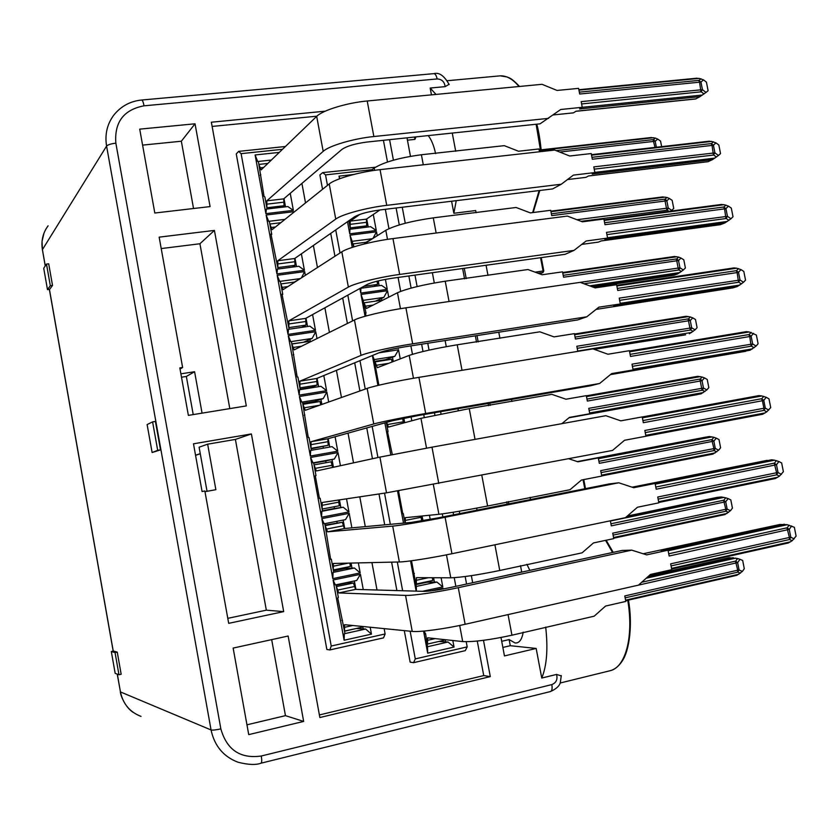 <?xml version="1.0" encoding="UTF-8"?>
<svg xmlns="http://www.w3.org/2000/svg" width="838" height="838" viewBox="0 0 838 838"><rect width="100%" height="100%" fill="white"/><g stroke="black" fill="none" stroke-linecap="round" stroke-linejoin="round"><path stroke-width="1.26" d="M449.084 84.324L445.146 86.639L430.177 88.042L436.032 94.432M452.269 133.064L455.715 151.269M456.249 200.67L453.861 213.271L475.68 210.548L476.089 212.737M445.146 86.639C444.475 81.736 441.804 79.17 437.132 78.95L144.042 105.808C123.678 109.736 114.282 122.191 115.854 143.162L220.844 728.871C226.836 749.895 240.307 758.945 261.278 756.012L551.833 684.594C556.212 682.813 557.794 679.429 556.579 674.433L541.757 678.047L536.163 648.444L504.455 655.924L500.988 637.498M489.979 578.985L521.697 571.998L520.503 565.66M530.527 499.542L530.108 497.363M511.913 401.496L511.526 399.422M499.93 338.332L498.767 332.204M487.988 275.409L486.061 265.258M453.861 213.271L451.588 201.235M410.473 156.329L406.996 137.83M431.465 94.862L430.177 88.042M251.4 433.937L283.694 611.614L228.69 623.346L204.86 490.995L202.073 491.508L193.484 443.805L251.4 433.937L235.394 439.426L266.337 610.169L283.694 611.614M182.621 367.473L159.157 237.144L214.413 230.408L246.309 405.906L188.372 415.386L179.824 367.903L182.621 367.473L180.034 369.045M477.031 510.153L476.654 508.132M458.302 410.599L457.946 408.682M446.277 346.66L445.125 340.553M434.294 282.972L432.366 272.696M464.262 268.275L466.221 278.614M476.99 335.598L478.184 341.883M489.78 403.183L490.188 405.383M508.373 501.533L508.813 503.848M483.484 640.326L490.293 676.612L319.865 717.538L211.354 122.212L325.249 111.182M389.576 139.663L393.42 160.194M402.25 207.248L405.257 223.254M414.978 275.105L417.125 286.565M427.768 343.255L429.046 350.116M440.599 411.678L441.018 413.909M459.276 511.232L459.716 513.589M471.354 575.654L472.684 582.724M233.142 648.078L288.136 636.021L303.66 721.424L248.729 734.622L233.142 648.078M154.81 213.02L139.716 129.146L195.034 123.794L210.087 206.588L154.81 213.02M266.337 610.169L227.789 618.339M204.985 491.665L215.869 489.696L207.656 444.171L235.394 439.426M207.038 491.298L199.098 447.209L207.656 444.171M161.221 248.572L199.926 243.753L214.413 230.408M199.926 243.753L229.811 408.609M181.5 377.205L186.35 376.451L194.594 371.726L180.893 373.832M526.882 564.33L529.857 570.374M545.695 627.096C548.125 648.811 546.805 665.801 541.757 678.047M556.579 674.433L561.303 675.91M523.205 632.156C522.189 638.367 520.105 641.939 516.941 642.882L515.129 643.018L509.137 639.572L510.29 645.7L536.163 648.444M510.29 645.7L502.863 647.439M414.485 137.044L414.925 139.38L416.015 136.877M428.228 135.599C431.434 139.653 433.885 145.655 435.592 153.595M462.618 268.506L464.566 278.855M475.345 335.849L476.539 342.145M488.125 403.466L488.544 405.686M506.728 501.847L507.168 504.172M212.129 126.433L316.879 116.189M383.427 140.313L387.491 161.996M396.112 207.992L399.286 224.93M408.85 275.964L411.123 288.094M421.64 344.209L423.001 351.499M434.472 412.736L434.932 415.156M453.128 512.259L453.599 514.804M465.174 576.534L466.577 584.044M477.262 641.049L483.736 675.585L490.293 676.612M483.736 675.585L319.393 714.94M271.68 639.624L285.454 715.652L303.66 721.424M285.454 715.652L246.959 724.807M142.586 145.11L181.343 141.224L195.034 123.794M181.343 141.224L193.547 208.515M194.594 371.726L202.063 413.144M186.35 376.451L193.222 414.59M509.137 639.572L501.711 641.3M537.954 273.219L542.773 272.528L543.087 271.009L535.063 272.151M414.925 139.38L407.436 140.176M113.486 651.053L117.257 652.111L121.164 674.255L118.965 674.737L115.173 673.375L111.318 651.514L113.486 651.053M46.488 264.075L48.698 263.802L52.522 285.444L49.662 289.34L47.483 289.623L43.723 268.265L46.488 264.075L50.311 285.727L52.522 285.444M152.6 421.881L155.418 421.42L160.508 449.859L152.118 452.53L147.121 424.562L152.6 421.881L157.691 450.341L160.508 449.859M539.693 273.858L543.014 272.465L543.81 270.988L543.087 271.009L540.541 257.706M111.318 651.514L115.057 652.582L117.257 652.111M115.057 652.582L118.965 674.737M50.311 285.727L47.483 289.623M157.691 450.341L152.118 452.53M322.546 189.304L319.886 174.964L322.724 172.586L375.403 167.244M410.138 631.203L415.281 658.898L467.185 646.884L465.279 650.655L413.574 662.669L410.138 662.135L404.304 630.626M282.511 149.3L241.114 153.647L331.22 646.035L385.124 633.978L383.542 637.865L329.847 649.932L326.862 649.471L236.253 153.92L238.641 151.374L285.412 146.503M416.455 584.484L426.951 582.242L426.846 581.719M385.606 360.214L385.501 359.68L374.984 361.346M467.185 646.884L466.221 641.73M455.862 586.359L454.238 577.686M442.873 516.931L442.307 513.883M424.269 417.492L423.735 414.59M412.453 354.306L410.882 345.885M400.679 291.352L398.081 277.451M388.947 228.648L385.333 209.311M372.072 169.695L325.532 174.901L327.469 185.366M335.724 229.905L340.008 252.992M347.822 295.144L352.599 320.891M359.973 360.644L365.242 389.073M372.166 426.406L377.938 457.538M384.537 493.132L390.319 524.326M397.317 562.026L402.638 590.738M339.526 178.798L339.023 176.127L353.657 174.482M373.287 214.486L376.272 230.471L349.75 233.833L347.498 221.703M352.264 247.399L350.001 235.174L376.524 231.812L377.247 235.698M385.407 279.4L387.261 289.351L360.759 293.091L359.9 288.481M365.064 316.272L361.01 294.442L387.512 290.692L388.727 297.165M398.207 347.969L388.958 349.886M378.87 352.85L398.542 349.781L400.239 358.863M377.928 385.438L372.365 355.532M411.06 416.832L411.804 420.791M390.833 454.898L384.872 422.855M429.433 515.255L430.208 519.392M403.507 523.121L397.537 491.005M441.102 577.759L442.81 586.914L422.404 591.303M416.151 591.125L410.526 560.894M431.161 590.842L443.061 588.276L443.187 588.967M452.813 640.515L454.039 647.062L427.673 653.148L423.578 631.098M348.158 582.913L348.042 582.284M336.111 585.259L347.351 582.902L353.489 583.007L355.553 589.386L424.269 591.366C429.884 591.24 438.609 589.962 450.446 587.522L622.11 550.44L631.726 550.137L458.281 587.689C438.211 592.078 412.663 595.787 405.55 595.399L338.772 592.937L336.342 586.516M333.482 570.888L345.486 568.405L345.319 567.473M337.106 522.828L336.834 521.32M325.081 525.101L342.313 522.284L344.355 528.537L411.437 522.399L437.457 518.01L609.32 483.903L618.758 482.782L445.104 517.276C425.013 521.299 399.621 525.562 392.697 526.107L327.564 531.837L325.165 525.594M322.452 510.771L334.467 508.477L334.153 506.739M326.055 462.702L325.731 460.952L313.705 463.121M323.384 448.173L323.101 446.654M610.399 374.638L750 350.242L611.688 373.58L599.631 383.479L590.455 385.794L418.309 415.522L392.519 420.728L327.836 438.777L328.15 445.324L311.087 448.843M314.962 402.345L314.784 401.402L302.748 403.392M312.26 387.701L312.145 387.062M733.041 287.853L737.419 286.47L598.866 307.169L586.799 316.795L577.791 319.917L405.445 346.723C393.609 348.681 385.061 350.588 379.813 352.463L316.733 378.472L317.068 385.092L311.401 387.355L300.14 389.178M303.901 342.208L291.834 343.884M344.544 631.213L356.527 628.437M396.887 590.581L391.618 562.151M384.705 524.839L378.986 493.959M372.46 458.732L366.751 427.914M359.9 390.969L354.694 362.823M347.403 323.468L342.679 297.982M334.949 256.25L330.717 233.404M411.51 560.769L416.308 586.443L436.891 582.043L426.971 582.232M385.648 360.204L385.543 359.67L394.803 356.36L374.146 359.607L378.881 385.208M375.424 301.167L383.804 297.406L363.137 300.36L366.017 313.098L365.431 312.846L366.017 316.01M360.759 293.091L360.885 288.262L381.562 285.37L387.261 289.351M366.028 242.255L372.281 238.84M372.501 238.704L352.159 241.313L353.709 246.927M349.75 233.833L349.917 229.266L370.616 226.669L376.272 230.471M424.562 631.004L425.117 633.989L425.578 633.538L427.516 646.726L448.079 642.013L438.85 641.468M360.434 574.313L356.705 580.472L335.368 584.945L333.074 580.011L360.434 574.313L363.263 589.617M324.809 523.656L330.654 559.501L331.335 559.208L333.702 572.113L333.063 572.417L354.411 568.007L345.486 568.405M349.205 513.327L345.497 519.633L324.149 523.792L321.813 518.617L349.205 513.327L351.876 527.846M315.298 475.764L315.999 475.617L315.287 475.722L319.456 498.421L320.158 498.264L322.515 511.128L321.855 511.306L343.213 507.22L334.467 508.477M325.731 460.952L334.341 459.015L312.972 462.859L313.642 462.786L315.999 475.617M310.332 456.061L310.689 450.415L332.058 446.644L337.756 451.19L310.332 456.061L299.417 396.51L326.851 392.027L328.695 402.02M314.784 401.402L323.217 398.616L301.827 402.146L302.528 402.198L308.29 437.583L309.013 437.562L311.359 450.299M299.156 395.127L299.554 389.754L320.954 386.297L326.6 390.655L299.156 395.127L288.282 335.787L315.737 331.701L316.994 338.552M303.88 342.072L312.145 338.447L290.734 341.653L291.456 341.831L297.165 376.953L297.919 377.069L300.224 389.649M288.021 334.414L288.471 329.313L309.882 326.16L315.486 330.34L288.021 334.414L277.179 275.293L304.665 271.606L305.346 275.335M294.337 282.092L299.857 278.865M300.287 278.593L279.683 281.39L280.416 281.694L282.752 294.389L281.966 294.096L289.141 329.219M276.928 273.921L277.42 269.092L298.852 266.243L304.414 270.245L276.928 273.921L266.128 215.01L293.625 211.721L293.74 212.36M284.993 219.357L268.663 221.337L269.427 221.766L271.742 234.42L270.946 233.991L278.09 268.998M265.876 213.648L266.411 209.081L287.853 206.546L293.373 210.359L265.876 213.648L255.108 154.957L279.295 152.401M271.355 160.048L257.685 161.514L258.471 162.059L264.043 196.406L264.86 196.909L267.081 209.008M336.028 584.809L338.363 597.536L337.704 597.923L344.931 633.319L344.324 633.748L365.64 629.024L356.548 628.552M385.124 633.978L384.139 628.615M377.006 590.004L371.946 562.602M365.295 526.62L359.795 496.84M353.521 462.869L348.032 433.141M341.454 397.495L336.436 370.354M329.428 332.382L324.893 307.797M317.455 267.532L313.381 245.482M305.524 202.932L301.91 183.396M290.231 193.316L293.373 210.359M301.387 253.841L304.414 270.245M312.584 314.585L315.486 330.34M323.814 375.56L326.6 390.655M335.095 436.755L337.756 451.19M346.534 498.83L348.943 511.945L321.551 517.224L310.594 457.454L338.007 452.572L340.427 465.719M358.339 562.906L360.183 572.93L332.812 578.618L321.813 518.617M370.187 627.233L371.464 634.136L344.114 640.232L333.074 580.011M241.114 153.647L238.641 151.374M329.847 649.932L331.22 646.035M325.532 174.901L322.724 172.586M413.574 662.669L415.281 658.898M427.516 646.726L427.673 653.148M454.039 647.062L448.079 642.013M442.537 589.093L443.061 588.276M344.324 633.748L344.114 640.232M371.464 634.136L365.64 629.024M416.308 586.443L416.392 591.136M442.81 586.914L436.891 582.043M333.063 572.417L332.812 578.618M360.183 572.93L354.411 568.007M321.855 511.306L321.551 517.224M348.943 511.945L343.213 507.22M334.341 459.015L338.007 452.572M310.594 457.454L312.972 462.859M323.217 398.616L326.851 392.027M299.417 396.51L301.827 402.146M394.803 356.36L398.542 349.781M372.617 355.427L374.146 359.607M312.145 338.447L315.737 331.701M288.282 335.787L290.734 341.653M398.291 348.44L397.767 348.053M383.804 297.406L387.512 290.692M361.01 294.442L363.137 300.36M301.418 277.87L304.665 271.606M277.179 275.293L279.683 281.39M372.994 238.39L376.524 231.812M350.001 235.174L352.159 241.313M293.017 212.936L293.625 211.721M266.128 215.01L268.663 221.337M339.023 176.127L339.903 178.662M255.108 154.957L257.685 161.514M260.168 175.247L260.786 174.66M285.507 206.829L283.998 198.606M348.849 220.761L350.42 229.203M368.207 226.972L366.709 218.938M271.114 234.912L271.742 234.42M296.505 266.557L294.986 258.303M379.153 285.706L378.263 280.919M282.102 294.798L282.752 294.389M307.536 326.506L306.006 318.21M381.929 300.612L381.458 298.077M293.122 354.903L293.792 354.579M318.608 386.674L317.078 378.336M310.364 341.841L309.851 339.076M393.294 361.545L392.435 356.946M304.194 415.219L304.875 414.988M387.533 431.8L388.057 431.664L387.512 431.675L392.32 454.605M329.722 447.063L328.182 438.683M321.876 404.429L320.912 399.171M386.339 422.446L388.057 431.664M404.691 422.708L403.864 418.214M320.158 498.264L319.446 498.38M399.035 490.743L398.616 491.403L402.764 513.725L403.267 513.537L402.743 513.589M340.867 507.619L339.442 499.888M333.44 467.248L332.005 459.486M403.267 513.537L405.026 522.985M422.96 520.681L422.09 515.988M331.335 559.208L330.612 559.229M414.401 573.433L413.857 573.433M352.044 568.332L351.07 563.073M344.711 528.506L343.161 520.084M434.461 582.326L433.602 577.728M342.553 620.361L341.81 620.298M425.578 633.538L425.023 633.486M363.252 629.254L362.749 626.489M355.92 589.397L354.369 580.964M445.627 642.222L445.146 639.687M350.2 228.041L350.19 221.127L359.952 214.35M539.463 151.772L538.928 148.965L518.502 151.238L504.287 145.655L421.399 154.747C399.527 157.691 383.783 162.132 374.177 168.092L370.354 171.004M379.97 209.961L366.436 219.127L366.688 225.831L364.216 227.475M366.688 225.831L350.462 227.863M656.364 147.237L655.19 141.245L559.732 152.055M661.643 146.64L660.554 141.088L657.757 139.098L655.19 141.245L653.504 139.59L556.149 150.641M653.504 139.59L655.326 138.071L651.011 137.61M655.326 138.071L657.757 139.098M266.903 208.013L266.819 200.837L323.185 151.353L316.691 116.367L261.142 169.894L258.952 164.677M695.77 98.884L699.971 96.632L579.603 108.971L582.263 107.295L560.727 109.495L540.091 123.825L367.191 142.02C355.354 143.56 346.963 146.001 342.019 149.353L283.684 198.878L284.072 205.729L282.301 207.206M284.072 205.729L267.228 207.719M259.277 164.363L267.835 163.441M548.586 118.357L373.863 136.531C353.626 138.521 329.093 145.76 323.185 151.353M373.863 136.531L367.212 100.989C346.963 102.791 322.504 110.312 316.691 116.367M367.212 100.989L542.039 84.313L557.05 90.452L578.597 88.357L579.697 94.024L699.562 82.187L698.703 80.417L579.33 92.149M695.969 98.863L576.062 111.203L573.443 112.858L553.269 114.942M702.422 95.029L582.253 107.306L581.163 101.628L702.454 89.676L700.945 82.019L699.562 82.187L700.956 91.845L702.454 89.676L706.025 92.431L699.971 96.632M578.943 90.137L699.143 78.395L703.543 79.893L706.424 82.145L708.11 90.703L706.025 92.431M699.143 78.395L696.357 78.343M703.543 79.893L700.945 82.019L698.703 80.417M576.932 219.724L668.253 208.023L666.839 200.785L551.729 215.638L550.702 210.296L530.307 212.883L516.103 207.478L433.288 217.859C411.416 221.023 395.588 225.171 385.805 230.293L364.048 244.047M353.992 246.843L353.175 244.057M377.016 281.222L377.603 284.407L373.832 286.449M377.603 284.407L363.797 286.345M353.447 243.879L367.096 242.119M581.111 221.326L667.31 210.202L668.253 208.023L671.699 210.338L673.742 208.453L672.16 200.355L669.384 198.47L666.839 200.785L665.142 199.119L551.383 213.805M665.142 199.119L666.954 197.485L662.617 196.972M666.954 197.485L669.384 198.47M671.699 210.338L670.777 211.103M277.86 267.772L277.807 260.733L335.745 219.085L329.229 183.951L272.109 229.664L269.888 224.291M708.079 161.64L712.405 159.67L592.194 174.011L594.896 172.565L573.391 175.121L561.271 184.234L552.609 188.927L379.886 209.971C368.05 211.647 359.607 213.92 354.568 216.78L294.662 258.523L295.028 265.3L292.389 267.102M295.028 265.3L278.206 267.532M270.224 224.008L280.782 222.719M561.271 184.234L386.737 205.341C366.52 207.688 341.841 214.392 335.745 219.085M386.737 205.341L380.054 169.643C359.837 171.811 335.221 178.798 329.229 183.951M380.054 169.643L554.693 150.065L569.704 156.004L591.219 153.553L592.319 159.23L712.038 145.403L711.169 143.602L591.942 157.314M708.34 161.608L588.58 175.938L585.909 177.352L567.483 179.562M594.896 172.565L593.796 166.877L714.929 152.872L713.41 145.184L712.038 145.403L713.431 155.072L714.929 152.872L718.47 155.47L712.405 159.67M591.534 155.166L711.577 141.423L715.987 142.889L718.836 145.005L720.533 153.595L718.47 155.47M711.577 141.423L708.78 141.308M715.987 142.889L713.41 145.184L711.169 143.602M564.969 284.574L679.953 267.804L678.529 260.534L563.565 277.221L562.528 271.847L542.144 274.759L527.95 269.532L445.229 281.201C423.358 284.606 407.446 288.45 397.474 292.734L366.426 308.468L364.111 302.895M364.383 302.748L380.588 300.423L380.735 301.209M593.21 287.172L673.982 275.231L677.659 273.911L591.67 286.606M584.002 283.768L679.01 269.983L679.953 267.804L683.379 269.972L685.4 267.961L683.808 259.832L681.043 258.062L678.529 260.534L676.832 258.869L563.199 275.335M676.832 258.869L678.623 257.109L674.517 256.491L562.654 272.507L674.517 256.48M678.623 257.109L681.043 258.062M683.379 269.972L677.659 273.911M288.869 327.752L288.838 320.839L348.367 287.099L341.82 251.819L283.118 289.665L280.866 284.113M720.491 224.626L724.88 222.95L604.827 239.301L607.592 238.086L586.108 241.009L574.009 250.384L565.179 254.291L392.645 278.206C380.808 280.018 372.313 282.113 367.159 284.48L305.671 318.388L306.027 325.092L301.837 327.344M306.027 325.092L289.225 327.564M281.212 283.883L295.007 281.997M574.009 250.384L399.663 274.435C379.478 277.148 354.631 283.317 348.367 287.099M399.663 274.435L392.959 238.589C372.753 241.114 348 247.566 341.82 251.819M392.959 238.589L567.399 216.078L582.4 221.819L603.894 219.001L604.994 224.71L724.556 208.861L723.676 207.017L604.617 222.74M720.753 224.594L601.15 240.915L598.437 242.109L581.74 244.392M607.592 238.086L606.482 232.377L727.457 216.319L725.928 208.599L724.556 208.861L725.949 218.54L727.457 216.319L730.966 218.76L724.88 222.95M604.167 220.436L724.063 204.682L728.473 206.127L731.302 208.107L733.009 216.738L730.966 218.76M724.063 204.682L721.246 204.514M728.473 206.127L725.928 208.599L723.676 207.017M577.801 351.373L576.827 346.262L691.685 327.805L690.261 320.504L575.434 339.023L574.397 333.639L554.033 336.876L539.85 331.817L457.213 344.795C435.341 348.44 419.335 351.97 409.195 355.406L377.351 367.683L375.089 361.943M375.372 361.827L391.556 359.272L392.069 362.016M685.631 334.812L594.194 349.331M577.214 348.315L690.742 329.994L691.685 327.805L695.09 329.826L697.09 327.679L695.498 319.519L692.754 317.874L690.261 320.504L688.564 318.828L575.057 337.096M688.564 318.828L690.334 316.963L686.102 316.293L574.48 334.048M690.334 316.963L692.754 317.874M695.09 329.826L689.36 333.754M299.92 387.952L299.91 381.164L361.031 355.396L354.464 319.969L294.169 349.875L291.875 344.146M292.232 343.968L309.033 341.433L309.212 342.417M317.068 385.092L300.276 387.805M586.799 316.795L412.652 343.821C392.488 346.901 367.484 352.536 361.031 355.396M412.652 343.821L405.917 307.829C385.742 310.72 360.822 316.628 354.464 319.969M405.917 307.829L580.168 282.354L595.148 287.895L616.611 284.711L617.721 290.44L737.126 272.57L736.246 270.684L617.334 288.419M733.219 287.822L596.048 309.421M620.33 303.88L619.219 298.139L740.027 280.018L738.498 272.266L737.126 272.57L738.529 282.249L740.027 280.018L743.515 282.28L737.419 286.47M616.862 285.978L736.602 268.191L741.012 269.606L743.819 271.46L745.527 280.112L743.515 282.28M736.602 268.191L734.015 267.919L616.737 285.329M741.012 269.606L738.498 272.266L736.246 270.684M561.848 423.672L569.452 417.397L589.784 413.742L588.747 408.336L703.47 388.025L702.035 380.703L587.344 401.067L586.307 395.662L565.975 399.213L551.792 394.342L469.249 408.64L420.959 418.319L388.444 427.087L386.622 422.373M402.596 418.466L403.549 423.012M589.135 410.348L702.527 390.215L703.47 388.025L706.853 389.89L701.113 393.818L568.992 417.774M701.113 393.818L589.784 413.742M706.853 389.89L708.822 387.617L707.22 379.436L704.507 377.907L702.035 380.703L700.327 379.006L586.967 399.087M700.327 379.006L702.087 377.027L697.75 376.314L586.338 395.819L697.75 376.314M702.087 377.027L704.507 377.907M311.003 448.372L311.024 441.71L373.758 423.965L367.159 388.403L305.262 410.306L302.937 404.408M303.293 404.272L320.085 401.496L320.703 404.838M328.15 445.324L311.369 448.278M599.631 383.479L425.683 413.49C405.55 416.947 380.4 422.038 373.758 423.965M425.683 413.49L418.927 377.351C398.773 380.609 373.696 385.983 367.159 388.403M418.927 377.351L592.979 348.891L607.948 354.233L629.39 350.693L630.501 356.443L749.748 336.53L748.858 334.592L630.103 354.359M633.119 369.935L631.999 364.174L752.65 343.957L751.11 336.174L749.748 336.53L751.141 346.199L752.65 343.957L756.106 346.063L750 350.242M629.6 351.771L749.182 331.953L756.379 335.043L758.097 343.737L756.106 346.063M749.182 331.953L746.333 331.659L629.453 351.017L746.459 331.639M753.592 333.325L751.11 336.174L748.858 334.592M405.32 522.954L405.288 517.685L438.903 514.291L433.33 484.49M420.896 516.114L421.671 520.827L419.377 521.278M601.087 472.611L713.871 450.603L713.934 448.592L600.71 470.631L601.757 476.068L581.446 480.048L570.018 489.717L487.601 506.026C465.729 510.269 449.503 513.024 438.903 514.291M713.871 450.603L715.296 448.456L718.648 450.184L720.607 447.775L718.994 439.562L716.291 438.148L713.861 441.113L711.724 439.636L713.934 448.592L715.296 448.456L713.861 441.113L599.306 463.341L598.269 457.915L577.948 461.801L568.761 458.753M577.34 461.591L705.606 437.153L592.257 458.836M712.143 439.405L713.882 437.3L709.461 436.546L598.269 457.915M709.461 436.546L705.627 437.153M713.882 437.3L716.291 438.148M718.648 450.184L712.96 454.091L601.726 475.9L712.96 454.091M322.127 509.012L322.159 502.486L386.528 492.828L379.907 457.108L316.387 470.966L314.03 464.891M314.407 464.807L331.178 461.78L332.56 467.436M338.531 500.024L339.275 505.764L322.504 508.959M645.25 432.597L763.816 410.411L763.91 408.253L644.841 430.47L645.951 436.242L624.551 440.275L612.526 450.435L386.528 492.828M438.777 483.463L431.989 447.167L379.907 457.108M431.989 447.167L605.843 415.7L620.801 420.844L642.212 416.926L643.333 422.698L762.423 400.732L761.522 398.752L642.924 420.571M642.39 417.837L761.815 395.955L766.225 397.296L763.774 400.334L762.423 400.732L763.91 408.253L765.314 408.137L763.774 400.334L761.522 398.752M766.225 397.296L768.991 398.888L770.719 407.603L766.749 411.846L762.643 414.255L645.951 436.2L762.643 414.255M761.815 395.955L758.945 395.609L642.222 416.968L758.945 395.609M763.816 410.411L765.314 408.137L768.75 410.075M416.35 583.897L416.392 577.644L450.771 577.811L446.476 554.84M432.282 577.717L432.785 580.451L416.654 583.897M613.091 535.115L725.739 511.274L725.802 509.295L612.725 533.167L613.772 538.625L593.482 542.93L582.075 552.839L499.752 570.489C477.88 574.973 461.56 577.413 450.771 577.811M725.739 511.274L727.164 509.116L730.495 510.688L732.433 508.153L730.809 499.898L728.128 498.61L725.718 501.742L723.582 500.265L725.802 509.295L727.164 509.116L725.718 501.742L611.311 525.845L610.347 520.796M724.001 500.024L725.718 497.803L721.277 496.986L717.391 497.332L627.358 516.009L717.391 497.332M725.718 497.803L728.128 498.61M730.495 510.688L724.88 514.574L613.688 538.206L724.88 514.584M333.294 569.871L333.367 563.471L399.359 561.973L392.697 526.107M349.823 563.105L350.431 566.425L333.681 569.871M325.553 525.552L342.313 522.284M658.134 499.113L776.533 474.863L776.627 472.737L657.725 497.028L658.846 502.831L637.477 507.231L625.473 517.654L451.933 553.729C431.842 557.94 406.367 561.921 399.359 561.973M632.072 487.182L767.168 460.345M655.232 484.155L774.49 460.198L778.911 461.518L776.491 464.734L774.228 463.163L776.627 472.737L778.031 472.569L776.491 464.734L656.217 489.224L655.096 483.432L633.706 487.716L618.758 482.782M655.096 483.432L771.609 459.8L648.203 484.207M778.911 461.518L781.655 462.964L783.383 471.721L779.445 476.162L775.433 478.488L658.783 502.486L775.433 478.498M774.49 460.198L771.609 459.8M776.533 474.863L778.031 472.569L781.445 474.339M427.516 643.951L427.652 637.802L462.691 641.573L459.685 625.473M443.805 639.541L443.941 640.305L427.82 643.982M625.148 597.861L737.65 572.176L737.723 570.207L624.781 595.944L625.829 601.412L605.57 606.052L594.173 616.192L511.945 635.204C490.083 639.928 473.669 642.055 462.691 641.573M737.65 572.176L739.074 569.997L742.384 571.422L744.291 568.74L742.678 560.465L740.006 559.302L737.629 562.591L735.492 561.125L737.723 570.207L739.074 569.997L737.629 562.591L623.357 588.559M735.9 560.873L737.608 558.527L729.186 557.72L649.094 575.664M737.608 558.527L740.006 559.302M742.384 571.422L736.853 575.287L625.703 600.741L736.864 575.297M344.502 630.962L344.596 624.687L412.233 631.412L405.55 595.399M361.461 626.363L361.639 627.306L344.9 631.004M336.74 586.516L353.489 583.007M671.06 565.912L789.302 539.567L789.406 537.462L670.662 563.848L671.793 569.672L650.445 574.449L638.462 585.144L465.132 624.289C445.072 628.888 419.44 632.302 412.233 631.412M643.134 553.75L779.874 524.473L787.217 524.703L794.361 527.301L796.1 536.09L792.193 540.73L788.275 542.982L671.667 569.044L788.275 542.993M791.638 525.981L789.249 529.386L786.987 527.825L789.406 537.462L790.8 537.263L789.249 529.386L669.153 556.023L668.022 550.199L646.664 554.871L631.726 550.137M668.022 550.199L665.016 550.294L784.316 524.232M789.302 539.567L790.8 537.263L794.183 538.865M532.654 212.59L539.127 190.572M540.426 149.908L536.121 124.244M519.036 86.513C512.866 79.149 506.602 75.588 500.255 75.839L498.903 75.965M195.547 455.233L200.261 453.651M628.458 600.123C632.659 623.304 629.788 650.456 621.974 661.402C618.58 666.399 614.694 669.489 610.305 670.672C625.682 667.142 633.874 636.451 627.756 600.291M612.568 552.504L605.56 540.363M433.749 73.65L433.906 73.639C435.341 73.828 436.409 75.598 437.132 78.95M449.158 84.565C444.255 75.766 439.164 72.131 433.875 73.639L141.643 100.026C142.533 100.246 143.329 102.173 144.042 105.808M141.643 100.026C130.288 101.157 121.018 106.175 113.832 115.078C107.117 124.108 104.708 134.447 106.583 146.095C107.861 144.754 110.951 143.769 115.854 143.162M48.101 225.81C42.906 232.838 41.01 240.789 42.413 249.651L106.583 146.095L211.061 729.961C212.674 730.317 215.932 729.961 220.844 728.871M117.32 674.14L120.452 691.926L211.061 729.961C214.465 745.862 223.411 756.609 237.898 762.192C248.058 764.811 255.747 765.146 260.985 763.198C261.865 762.549 261.948 760.15 261.278 756.012M260.932 763.209L550.514 691.539C552.012 690.816 552.452 688.501 551.833 684.594M584.788 488.774L583.059 479.734M45.231 265.981L42.413 249.651L45.283 265.897M49.432 289.372L113.245 651.105M117.247 674.119L120.452 691.926C122.987 703.92 129.838 712.07 140.983 716.385M374.596 170.344L374.177 168.092M366.049 222.374L349.823 224.395M366.436 219.127L350.19 221.127M423.295 164.803L421.493 155.229M655.023 147.394L653.074 139.747M653.588 137.715L539.222 150.505M283.422 202.22L266.589 204.189M283.684 198.878L266.819 200.837M263.645 167.474L259.927 167.883M581.614 103.933L700.956 91.845M699.143 80.27L700.997 78.762M703.993 93.94L701.458 91.981M387.502 239.364L385.805 230.293M436.148 233.016L433.382 218.341M666.839 210.108L664.723 199.297M665.204 197.119L550.975 211.679M669.007 211.333L667.31 210.202M294.379 261.781L277.556 263.991M294.662 258.523L277.807 260.733M275.472 226.983L270.873 227.548M594.236 169.15L713.431 155.072M714.877 158.12L594.865 172.387M711.609 143.434L713.442 141.8M716.448 157.031L713.924 155.187M400.459 308.667L397.474 292.734M449.063 301.523L445.324 281.694M373.13 305.063L365.033 306.237M678.529 269.899L676.402 259.047M676.874 256.742L562.769 273.083M679.964 272.528L589.627 285.852M681.441 271.522L679.01 269.983M305.378 321.551L288.565 324.002M305.671 318.388L288.838 320.839M287.863 286.606L281.861 287.424M606.911 234.619L725.949 218.54M727.374 221.442L607.519 237.73M724.116 206.839L725.928 205.08M728.955 220.373L726.452 218.645M413.469 378.273L409.195 355.406M462.021 370.302L457.307 345.287M388.727 363.304L376.021 365.326M690.271 329.921L688.134 319.027M688.574 316.575L574.606 334.718M691.675 332.424L577.738 351.049M693.162 331.419L690.742 329.994M316.418 381.541L299.616 384.244M316.733 378.472L299.91 381.164M301.554 346.209L292.881 347.529M619.638 300.35L738.529 282.249M739.923 285.025L620.225 303.335M736.686 270.485L738.477 268.589M741.504 283.946L739.022 282.333M426.532 448.162L420.959 418.319M475.041 439.374L469.343 409.122M403.225 421.818L387.041 424.625M702.045 390.152L699.908 379.216M700.327 376.629L586.485 396.584M703.438 392.54L589.638 412.977M704.926 391.535L702.527 390.215M327.501 441.752L310.709 444.695M327.836 438.777L311.024 441.71M319.54 405.257L303.953 407.844M632.418 366.342L751.141 346.199M752.514 348.838L632.973 369.202M749.287 334.383L751.058 332.361M754.106 347.77L751.634 346.283M421.022 517.308L404.869 520.492M487.507 505.534L481.808 475.282M711.724 439.636L598.919 461.319M712.111 436.902L598.416 458.679M715.243 452.866L601.569 475.136M716.731 451.871L714.343 450.655M338.615 502.182L321.844 505.366M331.838 465.352L315.057 468.39M765.157 412.904L645.784 435.331M761.952 398.521L763.701 396.374M766.749 411.846L764.308 410.463M428.501 577.696L415.994 580.357M499.658 569.997L494.912 544.794M723.582 500.265L610.912 523.781M626.635 516.637L721.277 496.986M723.948 497.395L610.389 521.016M727.08 513.422L613.552 537.525M728.578 512.427L726.211 511.316M348.294 563.136L333.021 566.268M451.933 553.729L445.104 517.276M344.355 528.537L327.564 531.837M342.972 525.866L326.212 529.145M774.228 463.163L655.798 487.046M777.853 477.22L658.637 501.732M774.658 462.922L776.386 460.628M779.445 476.162L777.025 474.905M435.152 638.608L427.16 640.431M511.85 634.712L508.058 614.6M735.492 561.125L641.709 582.253M647.858 576.764L733.145 557.647M735.827 558.108L646.213 578.23M738.969 574.198L625.588 600.155M740.478 573.202L738.121 572.197M352.788 625.504L344.229 627.39M465.132 624.289L458.281 587.689M355.553 589.386L338.772 592.937M354.149 586.6L337.4 590.13M786.987 527.825L668.714 553.782M790.59 541.788L671.542 568.384M668.127 550.744L787.217 524.703M787.416 527.563L789.113 525.143M792.193 540.73L789.794 539.599M447.429 80.71L500.255 75.839L507.262 77.002C509.693 78.395 510.593 77.127 519.529 86.461M610.305 670.672L560.151 683.012M561.271 675.554L560.35 682.509C559.585 685.872 556.306 688.878 550.514 691.539M200.282 453.756L195.568 455.338M606.178 540.238L613.227 552.357M536.812 124.171C538.677 131.231 540.122 139.778 541.139 149.824M539.787 190.498L533.188 212.517M49.358 289.382L113.182 651.116M42.371 249.766L42.036 241.365L43.985 233.132M133.399 712.51C124.757 707.209 120.159 694.084 120.379 691.863M585.49 488.627L583.761 479.598M539.745 273.879L543.014 272.465L543.81 270.988L541.243 257.612M651.482 137.495L539.138 150.044M695.729 98.968L575.895 111.307M696.996 78.185L578.859 89.718M662.973 196.888L550.87 211.155M708.12 161.682L588.444 176.001M709.283 141.193L591.439 154.663M673.857 275.262L593.241 287.183M720.575 224.647L601.045 240.967M721.612 204.43L604.062 219.86M686.102 316.293L574.47 334.037M733.093 287.853L613.699 306.184M734.004 267.919L616.726 285.308M697.3 394.625L583.845 415.02M745.673 351.311L626.405 371.663M649.115 575.633L729.06 557.731M660.941 550.409L779.749 524.483"/></g></svg>
